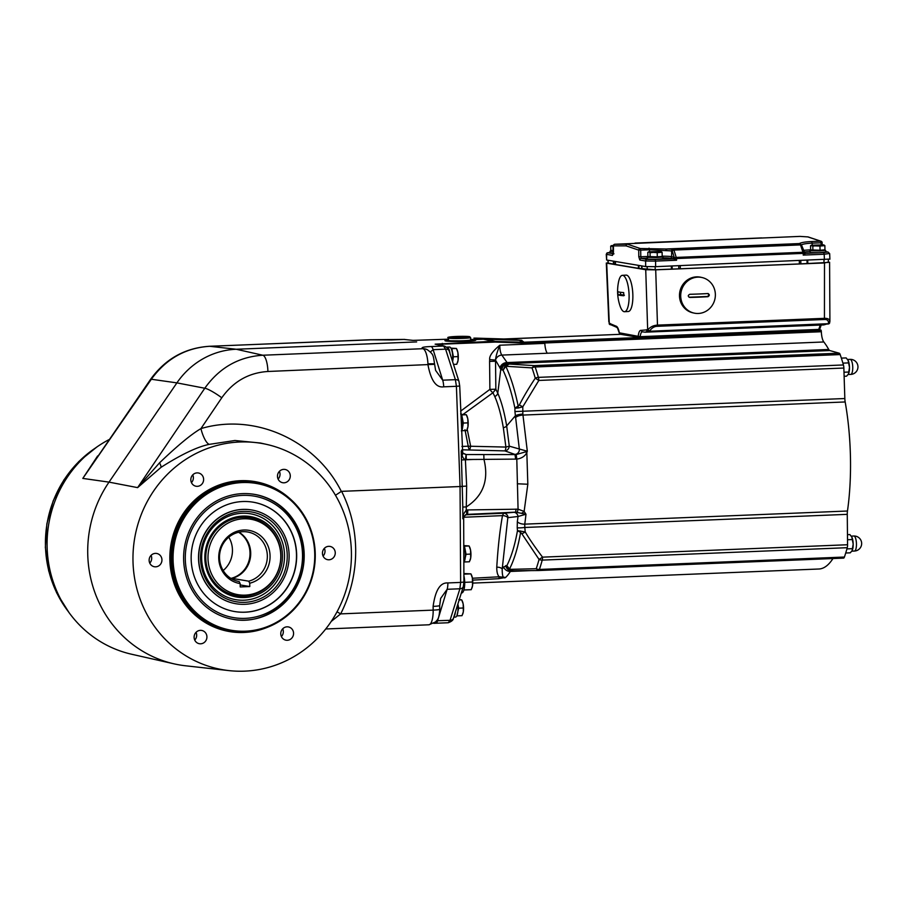 <?xml version="1.0" encoding="UTF-8"?>
<svg xmlns="http://www.w3.org/2000/svg" width="907" height="907" viewBox="0 0 907 907"><rect width="100%" height="100%" fill="white"/><g stroke="black" fill="none" stroke-linecap="round" stroke-linejoin="round"><path stroke-width="1.36" d="M649.559 251.647L649.503 249.776L666.43 250.661A17.55 1.077 178.8 0 1 671.634 251.035L672.325 251.148L674.105 257.044A1.587 1.508 -80.5 0 1 672.631 258.654L670.182 258.246A15.873 0.975 -1.2 0 0 662.994 257.849M647.156 258.155L641.249 258.404L640.784 256.76L638.789 256.738L638.721 250.117L640.716 250.139L640.251 248.518A1.587 1.485 116.9 0 0 638.721 250.117L626.068 245.854A1.587 1.508 -80.5 0 1 627.542 244.232L640.251 248.518L667.439 249.017A19.138 1.168 178.8 0 1 673.107 249.425L673.799 249.538A1.587 1.508 99.5 0 0 672.325 251.148A1.587 1.009 163.2 0 1 674.15 250.049L800.507 244.901L802.967 252.271L676.384 257.418A1.587 1.009 163.2 0 0 674.967 257.951L676.565 260.241L675.012 259.515L675.738 258.71M801.697 245.888A1.587 0.998 161.5 0 0 801.686 245.468A1.587 0.998 161.5 0 0 800.507 244.901L673.799 249.538L676.554 258.54L675.012 259.515M666.43 250.661A1.587 1.032 91.8 0 1 667.439 249.017L799.044 243.654A19.138 1.168 178.8 0 0 799.464 244.278A1.587 1.508 -80.5 0 1 799.759 244.3L800.155 244.391A1.587 1.508 -80.5 0 1 801.516 245.196M799.759 244.3L800.45 244.414A1.587 1.587 0 0 1 801.686 245.468L804.906 253.246A1.587 1.508 99.5 0 0 805.201 253.257L803.205 255.094L803.659 251.772M805.484 253.348L803.931 252.191L805.484 253.348L823.669 252.6L824.191 254.243L829.281 253.518M800.836 245.094C802.672 244.04 806.482 243.393 812.264 243.155L821.05 242.804L821.141 244.72M807.808 236.897A1.587 1.508 99.5 0 1 808.103 236.92L799.997 236.398L807.808 236.897L820.586 241.183L821.05 242.804L822.15 242.679A1.587 1.587 0 0 0 821.277 241.33A1.587 1.485 -63.4 0 1 822.071 242.657L822.241 244.754M800.371 244.402A1.587 1.542 74.3 0 0 799.044 243.654L799.339 243.575C801.346 242.475 805.495 241.806 811.799 241.534L820.586 241.183A1.587 1.485 -63.4 0 1 821.277 241.33L808.103 236.92M627.542 244.232L614.855 244.244A1.587 1.508 80.3 0 0 613.438 245.865L613.438 245.797M812.264 250.423L809.894 250.82L810.314 252.543L819.089 252.69L825.767 252.067L825.733 250.491L823.352 250.196M638.789 256.738L639.775 260.014A1.587 1.508 -80.5 0 1 641.249 258.404L647.088 259.379A1.587 1.508 99.5 0 0 645.614 261.001L655.591 261.103L655.636 266.669L829.52 259.085M829.905 259.221L829.667 253.654L828.046 252.044L825.755 251.658M606.25 254.289L607.066 252.883L610.071 252.361L608.109 252.826A1.587 1.508 99.5 0 0 606.636 254.436L606.624 260.003L606.25 254.289L612.463 255.423L613.427 252.407M606.624 260.003L645.671 266.567L655.636 266.669M800.654 244.459A1.587 1.497 58.1 0 0 799.339 243.575L666.77 248.96A1.587 0.964 99.1 0 0 665.761 250.593M662.189 256.182A17.46 1.066 -1.2 0 1 671.656 256.624L674.536 257.463L672.631 258.654M649.503 257.044L647.133 257.441L647.553 259.164L656.328 259.311L663.006 258.688L662.983 257.112L660.591 256.817M674.536 257.463L674.967 257.951A1.587 1.213 127.4 0 1 673.72 258.846L674.842 259.436M647.088 259.379L655.069 259.459L655.591 261.103L676.565 260.241L676.554 258.54L803.137 253.393L802.967 252.271A1.587 0.998 161.5 0 1 804.078 252.69L805.371 253.495M655.069 259.459L673.72 258.846M612.418 250.808L610.048 251.205L610.082 252.781L613.325 253.11M634.968 243.11A1.587 1.587 0 0 1 635.297 243.065L761.653 237.917L635.263 243.065M610.048 251.205L613.347 251.534M612.406 250.57L613.347 251.318M613.347 250.683L610.796 250.298L610.706 246.126L613.359 245.876L613.087 254.243L613.971 253.813M610.706 246.126L613.359 246.387M612.962 246.5L613.053 250.683M613.438 245.321L611.828 245.752M804.724 254.153A1.587 0.896 33.7 0 1 803.885 253.336L803.205 255.094L824.191 254.243L824.429 259.799M647.133 257.441L662.983 257.112M649.503 256.817L649.514 257.395L656.77 257.565L660.602 257.157L660.591 256.568M657.292 256.862L647.881 256.545L647.802 252.361L648.913 251.987L657.212 252.69L657.292 256.862L662.201 256.432L662.11 252.248L660.965 251.5L648.641 251.829L650.047 252.747L660.965 251.5L662.11 252.248L657.212 252.69M650.047 252.747L650.138 256.919M647.802 252.361L648.913 251.987M800.802 260.762L800.858 263.869A15.85 0.975 178.8 0 1 799.384 263.937L680.329 268.778A15.85 0.975 -1.2 0 1 678.799 268.835L655.217 269.753L638.993 268.427A15.85 0.975 178.8 0 1 638.437 268.347L615.502 264.481L615.434 261.477M800.858 263.869L828.386 262.418L828.329 259.549M608.144 260.252L608.2 263.098L607.826 260.207M608.2 263.098L615.082 264.402A15.85 0.975 -1.2 0 0 615.502 264.481M607.883 262.701L606.692 263.166L645.727 269.73L655.704 269.832L824.497 262.962L828.386 262.044M824.497 262.962L824.44 318.334C828.363 318.21 830.12 319.559 829.69 322.382L828.216 323.98L829.916 321.305L829.588 262.248M610.411 324.74L610.513 324.763A1.587 1.508 -80.5 0 1 609.277 323.289L609.277 323.901M610.683 324.751L609.13 323.64A1.587 1.587 0 0 0 610.286 324.717M655.704 269.832L657.484 325.125C653.539 325.33 650.33 326.871 647.881 329.774L641.226 330.363C639.752 330.08 638.755 331.962 638.211 335.998A1.587 1.508 99.5 0 0 639.741 337.495L640.161 336.678L639.741 337.495M620.411 333.357L619.334 332.824C618.472 328.549 617.316 326.305 615.853 326.089L609.277 323.289L606.692 263.166M626.544 275.138A18.219 5.555 86.6 0 1 632.803 293.619A18.219 5.555 86.6 0 1 628.29 311.498L624.526 311.713A18.219 5.555 86.6 0 1 624.141 311.691A18.219 5.555 -93.4 0 1 620.105 306.113A45.554 45.554 0 0 1 618.653 281.419A18.219 5.555 -93.4 0 1 622.383 275.343L626.147 275.116A18.219 5.555 86.6 0 1 626.544 275.138M617.35 327.586L619.277 333.028L620.864 334.32M819.327 329.842L821.05 330.137L821.345 331.735A11.088 3.401 -92.3 0 0 823.828 341.973A118.035 36.155 -92.3 0 1 828.737 349.478A7.925 2.426 -92.3 0 0 829.803 350.555L839.213 353.197A4.75 1.451 87.7 0 1 840.177 354.569L535.141 366.984A4.75 3.152 161.1 0 0 532.024 367.891A135.54 41.518 87.7 0 1 535.255 378.185C528.736 388.049 523.43 397.005 519.326 405.066L514.927 408.207L514.927 411.551L519.394 449.589A4.75 4.331 -70.9 0 1 514.983 454.418L504.87 450.892A4.75 1.054 92.2 0 0 505.902 447.072L503.328 427.73C501.129 414.907 498.283 404.511 494.791 396.54L492.943 392.754A4.75 1.292 54.3 0 1 489.893 389.375L460.62 411.143M829.803 350.555L507.841 363.65L501.843 355.091A6.338 5.555 142.1 0 0 495.494 360.068L500.777 369.217L503.068 370.249L505.222 365.646L509.462 364.07L534.189 365.612A4.75 1.451 87.7 0 1 535.141 366.984A136.651 41.858 87.7 0 1 538.395 377.369A4.75 1.451 87.7 0 1 538.837 380.441L522.783 406.812L522.851 414.102L527.318 451.255L509.281 446.165L506.673 425.961C504.405 412.47 501.446 401.563 497.784 393.207L495.846 389.216L495.539 361.235L489.587 361.405L489.678 359.58C489.19 356.043 492.569 351.258 499.814 345.216C499.825 349.864 500.505 353.152 501.843 355.091L547.295 353.242A11.088 3.401 -92.3 0 1 547.284 353.231A11.088 3.401 87.7 0 1 544.835 343.379L544.517 341.383L524.065 342.222L521.457 340.295A31.688 26.893 -85.6 0 1 519.496 340.329L502.739 339.025L620.626 334.309L504.995 339.014L521.457 340.295M639.809 337.495L818.329 330.227A1.587 1.587 0 0 0 819.86 328.878L818.363 330.227L639.775 337.495A1.587 1.587 0 0 1 639.446 337.472L620.569 334.298A1.587 1.587 0 0 1 619.277 333.028M521.842 340.363A31.688 31.552 -50 0 1 519.541 340.329L485.483 339.184L476.028 338.13L504.995 339.014M821.311 330.919L524.314 342.982L524.065 342.222L521.797 342.234L519.541 340.329L485.483 339.184A31.688 30.124 -83.6 0 0 483.352 339.195L473.896 338.141L502.739 339.025M524.314 342.982L522.001 342.993L521.797 342.234L492.841 341.327L435.133 344.161A4.75 4.512 102.6 0 1 436.244 344.263L444.623 346.145A4.75 4.512 102.6 0 0 443.512 346.043L445.598 349.161L433.138 349.671L430.394 351.939M544.778 342.392L544.517 341.383L821.05 330.137M843.861 368.038L538.837 380.441L535.255 378.185A4.75 2.812 164 0 1 538.395 377.369L843.431 364.954A4.75 1.451 87.7 0 1 843.861 368.038L844.836 398.536A7.925 2.426 -92.3 0 0 845.177 401.96A118.035 36.155 87.7 0 1 847.467 511.015A7.925 2.426 -92.3 0 0 847.263 514.348L847.569 544.744A4.75 1.451 87.7 0 1 847.251 547.692L542.227 560.107A4.75 3.243 -164.9 0 1 539.053 559.438A135.54 41.518 87.7 0 1 536.23 568.712L511.038 569.324L509.519 568.961L506.854 565.628L503.612 566.932A112.797 34.545 87.7 0 1 502.206 568.995A4.75 2.721 3.4 0 0 496.764 567.249C497.943 547.59 499.848 530.38 502.489 515.63L503.612 513.226L515.63 512.149L525.981 514.246A118.035 36.155 87.7 0 1 524.745 524.144L524.802 527.466A6.338 0.76 174.8 0 1 517.217 527.772L517.478 530.629L525.221 531.933A4.75 1.134 149.1 0 1 521.831 533.735L539.053 559.438L542.533 557.147L847.569 544.744M843.431 364.954A136.651 41.858 -92.3 0 0 840.177 354.569M472.762 583.099L818.896 569.006A118.035 36.155 -92.3 0 0 832.966 558.542M847.263 514.348L524.802 527.466L525.221 531.933C529.246 538.815 535.017 547.227 542.533 557.147A4.75 1.451 87.7 0 1 542.227 560.107A136.651 41.858 87.7 0 1 539.382 569.46L844.417 557.045A4.75 1.451 87.7 0 1 843.555 558.111A4.75 1.451 87.7 0 1 843.51 558.111L538.565 570.526M844.417 557.045A136.651 41.858 -92.3 0 0 847.251 547.692M462.785 453.035L466.153 454.543L465.382 459.475L466.311 459.509L466.153 454.543L516.208 454.577L516.797 459.101C521.627 458.409 524.972 456.232 526.831 452.57L527.318 451.255L525.414 451.913A4.75 1.043 24 0 1 526.831 452.57L527.829 484.236L524.133 511.423L525.981 514.246L518.022 516.491A4.75 4.252 84.8 0 0 513.577 512.308M511.673 570.718L510.392 571.444A118.035 36.155 87.7 0 1 505.687 577.419C503.294 579.074 502.127 576.262 502.206 568.995L507.829 517.67L518.022 516.491A112.797 34.545 87.7 0 1 517.33 521.729L517.217 527.772M472.672 580.129L498.646 578.689L505.687 577.419L499.235 576.784C497.558 575.208 496.73 572.034 496.764 567.249M413.127 340.386L403.876 339.433M391.427 339.944A9.512 2.914 87.7 0 1 391.563 339.921L404.148 339.422L412.81 340.386L448.466 339.173L413.036 340.386M445.949 340.046L445.416 340.749C444.543 340.499 443.693 341.576 459.407 341.531L469.996 341.1C479.746 340.397 474.338 339.388 473.783 339.592L470.654 339.309A14.625 0.896 178.8 0 1 473.488 339.592L470.654 339.32M416.653 341.916L236.217 349.252L209.687 346.293L369.761 339.774L404.148 339.422A4.75 4.524 -83.6 0 1 404.805 339.445M426.301 349.263A9.512 9.059 103.3 0 0 425.213 348.934L427.231 349.637C433.648 354.422 433.093 354.875 434.544 363.764L435.598 370.373L442.695 380.18L433.138 349.671A9.512 2.914 -92.3 0 0 431.052 346.553C423.32 346.791 420.587 347.517 422.877 348.707L423.252 348.844A15.85 4.852 87.7 0 1 427.945 363.832L427.991 364.965C431.006 380.702 436.244 387.981 443.693 386.824L456.414 386.303L460.053 486.526L341.622 491.345C350.624 509.405 355.317 528.724 355.68 549.302C355.918 572.045 350.918 593.563 340.669 613.88L337.019 611.828M436.652 620.762L450.042 620.309L448.205 622.746L435.745 623.256A9.512 2.914 87.7 0 1 435.609 623.245M433.727 623.347L435.745 623.256A9.512 2.914 87.7 0 0 437.571 620.807L447.14 589.301A9.512 2.914 -92.3 0 0 447.865 582.94L460.631 582.419L459.883 588.779L447.14 589.301L440.643 598.427M447.865 582.94C440.258 582.396 435.337 590.208 433.115 606.375L433.172 610.116A15.85 4.852 87.7 0 1 428.932 624.787L325.726 628.982M434.566 364.308L267.916 371.485C248.711 372.732 233.326 381.496 221.773 397.776L200.923 428.614C191.343 434.192 177.557 445.598 159.564 462.808A15.85 2.812 -125.8 0 1 161.129 467.264C181.468 454.35 197.545 446.72 209.347 444.351A15.85 4.592 74.4 0 1 200.923 428.614C254.493 412.64 315.568 439.952 341.327 491.424L341.622 491.345M443.693 386.824A9.512 2.914 87.7 0 0 442.695 380.18L455.393 379.67L456.414 386.303L459.713 385.997L462.706 452.922A4.75 2.199 149.6 0 1 461.992 455.359C463.182 458.25 464.316 459.622 465.382 459.475L466.663 486.073L466.232 510.085L463.375 514.371L462.831 518.725L462.797 507.081L466.311 506.911C483.148 496.016 489.02 480.166 483.964 459.384L516.797 459.101L518.067 509.178L524.133 511.423A4.75 2.324 131.5 0 1 521.922 513.045M440.326 345.182L442.548 344.138L442.627 345.692M461.697 414.329L460.699 413.286M489.587 361.405L489.893 389.375L495.846 389.216L492.943 392.754L462.389 414.918M544.835 343.379L499.814 345.216C497.274 351.519 495.834 356.474 495.494 360.068L489.678 359.58M516.208 454.577L525.414 451.913M515.652 459.169L514.983 454.418M527.829 484.236L517.296 483.782M463.67 517.704L464.135 516.23L466.538 514.405A4.75 0.578 -101.6 0 0 466.538 514.405L467.32 514.314A4.75 0.635 -92.6 0 0 467.74 509.938L518.067 509.178A4.75 0.873 95.8 0 1 517.081 512.138M520.641 530.969A4.75 1.757 100.1 0 0 520.595 532.466L521.831 533.735M843.555 558.111L538.52 570.526A4.75 1.451 87.7 0 0 539.382 569.46A4.75 3.549 -161.2 0 1 536.23 568.712L538.384 570.526A4.75 4.75 0 0 0 538.52 570.526A4.75 1.451 87.7 0 1 538.475 570.526L513.43 570.775A4.75 3.129 -90.4 0 1 513.317 570.786A4.75 3.129 -90.4 0 1 511.038 569.324M508.997 569.347L509.519 568.961A119.52 36.609 87.7 0 0 520.595 532.466L517.478 530.629A115.767 35.452 87.7 0 1 506.854 565.628L508.997 569.347L513.43 570.775M513.237 570.775L538.384 570.526M512.92 570.775L511.253 570.718A6.338 5.85 -88 0 1 511.253 570.718L511.253 570.718A6.338 5.85 -88 0 1 505.732 565.594M467.74 509.938L466.232 510.085A4.75 0.578 -101.6 0 1 466.538 514.405L515.63 512.149L516.049 509.065M455.405 611.976A9.353 2.868 87.7 0 1 453.942 616.681M457.695 604.674A9.353 2.868 87.7 0 1 455.473 617.089L453.795 617.157M457.888 611.171A7.131 2.188 -92.3 0 0 458.046 608.087A7.131 2.188 -92.3 0 0 457.706 604.618M457.876 604.085L458.67 608.189L456.867 615.762M458.67 608.189L463.273 608.007L463.16 603.903L461.697 599.867L458.874 599.391M459.157 599.969L461.697 599.867L462.207 600.876A7.925 2.426 -92.3 0 0 462.037 600.559M457.423 615.864L462.026 615.672L463.318 611.817A7.925 2.426 87.7 0 0 463.16 603.903A7.925 2.426 -92.3 0 0 462.207 600.876M462.661 614.22A7.925 2.426 -92.3 0 0 462.74 614.016A7.925 2.426 -92.3 0 0 463.318 611.817L463.273 608.007M461.799 450.133L461.244 451.119L461.47 453.047L462.003 451.482L461.244 451.119L462.797 507.081M466.663 486.073L460.053 486.526L460.631 582.419L463.919 582.033L463.307 586.659A4.75 3.39 -162.7 0 1 459.883 588.779L450.042 620.309A4.75 3.39 -162.7 0 0 453.466 618.189C453.364 620.025 451.607 621.544 448.205 622.746M463.307 519.167L462.944 517.024M463.76 516.593L463.375 514.371M462.014 449.793L504.87 450.892C507.444 450.496 508.906 448.92 509.281 446.165L505.902 447.072L468.227 446.199A4.75 1.451 -92.3 0 0 469.531 449.487A4.75 1.088 92.3 0 0 470.586 445.915L467.218 429.272M465.654 454.509L462.706 452.922M464.985 429.691L468.227 446.199L461.901 446.459M505.222 365.646L505.789 366.269L503.068 370.249C507.807 380.35 511.752 392.992 514.927 408.207L518.385 407.969A4.75 1.814 -100.8 0 1 518.226 406.257C514.915 390.191 510.766 376.858 505.789 366.269L532.024 367.891L534.189 365.612L839.213 353.197M507.138 365.963A4.75 3.106 94.1 0 1 509.462 364.07L507.841 363.65A6.338 5.964 104.6 0 0 501.922 369.954M518.385 407.969L522.783 406.812A4.75 0.635 -152.1 0 0 519.326 405.066M844.836 398.536L514.927 411.551M466.311 459.509L483.964 459.384L483.805 454.554M461.47 453.047L461.992 455.359M463.692 545.912A9.353 2.868 87.7 0 1 465.359 554.778A9.353 2.868 87.7 0 1 463.794 562.612M465.268 557.272A7.131 2.188 -92.3 0 0 465.427 554.188A7.131 2.188 -92.3 0 0 464.985 550.209M463.76 546.025L464.475 546.15L466.051 554.29L464.248 561.864M466.051 554.29L470.654 554.098L470.54 550.005L469.078 545.957L463.692 545.595M464.803 561.955L469.407 561.773L470.699 557.907A7.925 2.426 87.7 0 0 470.54 550.005A7.925 2.426 -92.3 0 0 469.588 546.978L469.078 545.957L464.475 546.15M470.041 560.322A7.925 2.426 -92.3 0 0 470.121 560.118A7.925 2.426 -92.3 0 0 470.699 557.907L470.654 554.098M463.874 575.673A11.088 3.401 87.7 0 1 464.701 582.453A11.088 3.401 87.7 0 1 461.742 592.963L461.334 592.974M463.908 589.981L471.232 589.686L472.524 585.82A7.925 2.426 87.7 0 1 471.946 588.031A7.925 2.426 87.7 0 1 471.867 588.235M464.701 582.328L472.479 582.011L472.524 585.82A7.925 2.426 87.7 0 0 472.366 577.918L472.479 582.011M463.862 574.154L470.903 573.87L471.413 574.879A7.925 2.426 87.7 0 1 472.366 577.918L470.903 573.87L463.862 573.564M460.733 414.306A9.353 2.868 87.7 0 1 462.593 422.639A9.353 2.868 87.7 0 1 461.334 430.938M462.525 426.041A7.131 2.188 -92.3 0 0 462.683 422.957A7.131 2.188 -92.3 0 0 462.23 418.977M461.005 414.794L461.731 414.918L463.296 423.059L462.06 430.723L461.493 430.632M463.296 423.059L467.899 422.866L467.785 418.773L466.323 414.726L460.767 414.363M462.06 430.723L466.663 430.542L467.955 426.675A7.925 2.426 87.7 0 0 467.785 418.773A7.925 2.426 -92.3 0 0 466.844 415.746L466.323 414.726L461.731 414.918M467.286 429.09A7.925 2.426 -92.3 0 0 467.377 428.886A7.925 2.426 -92.3 0 0 467.955 426.675L467.899 422.866M450.053 353.685A9.353 2.868 -92.3 0 0 447.038 347.109L449.453 347.018A9.353 2.868 87.7 0 1 452.151 351.712A9.353 2.868 87.7 0 1 452.468 361.179M452.627 359.784A7.131 2.188 -92.3 0 0 452.786 356.689A7.131 2.188 -92.3 0 0 452.332 352.71M451.108 348.537L451.833 348.651L453.398 356.791L452.616 361.655M453.398 356.791L458.001 356.61L457.888 352.506L456.425 348.469L450.87 348.107M453.5 364.41L456.765 364.274L458.058 360.419A7.925 2.426 87.7 0 0 457.888 352.506A7.925 2.426 -92.3 0 0 456.947 349.478L456.425 348.469L451.833 348.651M457.389 362.823A7.925 2.426 -92.3 0 0 457.479 362.63A7.925 2.426 -92.3 0 0 458.058 360.419L458.001 356.61M425.19 348.934L425.213 348.934A9.512 9.059 103.3 0 0 422.877 348.707L262.803 355.227C238.666 356.791 219.335 367.8 204.789 388.241L137.615 487.626L109.01 482.127A117.252 111.38 99.5 0 0 87.73 553.894A117.252 111.38 99.5 0 0 173.997 663.833A117.252 111.38 99.5 0 0 185.663 665.795L228.893 670.602A114.815 109.067 99.5 0 0 351.406 552.136A114.815 109.067 99.5 0 0 266.93 444.475A114.815 109.067 99.5 0 0 132.989 561.025A114.815 109.067 99.5 0 0 228.893 670.602M434.544 363.764L427.945 363.832M159.564 462.808L137.615 487.626L161.129 467.264M341.327 491.424L335.477 495.279M209.347 444.351L234.913 440.507L260.581 443.035M149.133 560.367A6.734 6.394 99.5 0 0 154.428 566.75A6.734 6.394 99.5 0 0 161.945 559.846A6.734 6.394 99.5 0 0 156.662 553.463A6.734 6.394 99.5 0 0 149.133 560.367M190.821 479.871A6.734 6.394 99.5 0 0 196.105 486.254A6.734 6.394 99.5 0 0 203.621 479.35A6.734 6.394 99.5 0 0 198.338 472.966A6.734 6.394 99.5 0 0 190.821 479.871M277.474 476.345A6.734 6.394 99.5 0 0 282.757 482.728A6.734 6.394 99.5 0 0 290.285 475.824A6.734 6.394 99.5 0 0 284.991 469.441A6.734 6.394 99.5 0 0 277.474 476.345M322.45 553.315A6.734 6.394 99.5 0 0 327.733 559.698A6.734 6.394 99.5 0 0 335.261 552.794A6.734 6.394 99.5 0 0 329.967 546.411A6.734 6.394 99.5 0 0 322.45 553.315M280.773 633.812A6.734 6.394 99.5 0 0 286.056 640.195A6.734 6.394 99.5 0 0 293.573 633.29A6.734 6.394 99.5 0 0 288.29 626.907A6.734 6.394 99.5 0 0 280.773 633.812M194.109 637.338A6.734 6.394 99.5 0 0 199.404 643.721A6.734 6.394 99.5 0 0 206.921 636.816A6.734 6.394 99.5 0 0 201.637 630.433A6.734 6.394 99.5 0 0 194.109 637.338M221.773 397.776A15.85 2.438 -145.9 0 0 204.789 388.241L176.899 382.879L109.01 482.127L82.809 478.408L97.627 455.96M108.863 439.702A114.815 109.067 99.5 0 0 47.107 546.581A114.815 109.067 99.5 0 0 131.583 654.23L173.997 663.833M267.916 371.485A15.85 4.852 -92.3 0 0 262.803 355.227L236.217 349.252A79.226 75.258 -80.5 0 0 176.899 382.879L151.333 379.251L82.809 478.408L150.585 379.341A15.85 1.893 34.7 0 1 151.333 379.251C166.094 358.843 185.55 347.857 209.687 346.293A15.85 4.852 87.7 0 0 209.46 346.281L371.008 339.808A9.512 9.002 96 0 0 369.761 339.774L369.761 339.774M331.225 621.431L340.669 613.88L433.172 610.116A9.512 0.771 179.2 0 0 439.748 609.277C439.09 620.263 436.993 619.753 435.632 621.896L428.932 624.787M440.655 598.416L439.691 605.536A9.512 0.771 179.2 0 1 433.115 606.375M242.09 481.719A75.258 71.494 -80.5 0 1 256.148 482.603A75.258 71.494 -80.5 0 1 315.058 561.32A75.258 71.494 -80.5 0 1 245.23 631.93A75.258 71.494 -80.5 0 1 231.183 631.045A75.258 71.494 -80.5 0 1 172.273 552.329A75.258 71.494 -80.5 0 1 242.09 481.719M242.35 482.558A74.465 70.746 -80.5 0 1 314.74 553.984A74.465 70.746 -80.5 0 1 245.457 631.181A74.465 70.746 -80.5 0 1 173.078 559.744A74.465 70.746 -80.5 0 1 242.35 482.558M304.185 554.415A63.377 60.202 99.5 0 0 254.414 494.372A63.377 60.202 99.5 0 0 183.622 559.324A63.377 60.202 99.5 0 0 233.394 619.368A63.377 60.202 99.5 0 0 304.185 554.415M303.641 554.324A63.377 60.202 99.5 0 0 254.153 494.326M191.162 559.018A55.452 52.685 -80.5 0 1 253.11 502.183A55.452 52.685 -80.5 0 1 296.657 554.721A55.452 52.685 99.5 0 1 234.709 611.556A55.452 52.685 99.5 0 1 191.162 559.018M253.019 502.172A55.452 52.685 -80.5 0 1 296.487 554.687A55.452 52.685 99.5 0 1 234.63 611.533M235.945 603.722A47.538 45.157 99.5 0 1 235.865 603.711A47.538 45.157 99.5 0 1 198.531 558.678A47.538 45.157 -80.5 0 1 251.624 509.961A47.538 45.157 -80.5 0 1 251.715 509.983M198.69 558.701A47.538 45.157 -80.5 0 1 251.795 509.995A47.538 45.157 -80.5 0 1 289.118 555.027A47.538 45.157 99.5 0 1 236.024 603.745A47.538 45.157 99.5 0 1 198.69 558.701M200.583 558.633A45.554 43.275 -80.5 0 1 242.951 511.412A45.554 43.275 -80.5 0 1 287.236 555.107A45.554 43.275 99.5 0 1 244.856 602.327A45.554 43.275 99.5 0 1 200.583 558.633M201.649 558.417A43.57 41.393 -80.5 0 1 242.18 513.249A43.57 41.393 -80.5 0 1 284.526 555.039A43.57 41.393 99.5 0 1 244.006 600.207A43.57 41.393 99.5 0 1 201.649 558.417M204.835 558.406A40.815 38.774 99.5 0 0 244.505 597.554A40.815 38.774 99.5 0 0 282.474 555.243A40.815 38.774 -80.5 0 0 242.804 516.094A40.815 38.774 -80.5 0 0 204.835 558.406M250.717 595.309A39.591 37.606 99.5 0 1 205.435 558.259A39.591 37.606 -80.5 0 1 224.403 522.738A39.591 37.606 -80.5 0 1 262.917 522.772M280.921 555.243A39.489 37.504 99.5 0 0 249.913 517.84A39.489 37.504 99.5 0 0 242.532 517.375A39.489 37.504 99.5 0 0 205.81 558.304A39.489 37.504 99.5 0 0 236.806 595.706A39.489 37.504 99.5 0 0 244.187 596.171A39.489 37.504 99.5 0 0 280.921 555.243M280.785 555.469A38.264 36.348 99.5 0 0 243.598 518.77A38.264 36.348 99.5 0 0 207.998 558.429A38.264 36.348 99.5 0 0 245.196 595.128A38.264 36.348 99.5 0 0 280.785 555.469M240.162 583.598L240.23 586.942L249.799 586.546L249.731 583.212L248.722 581.183A25.158 23.899 99.5 0 0 267.338 555.753A25.158 23.899 99.5 0 0 247.588 531.978A25.158 23.899 99.5 0 0 219.868 552.771A25.158 23.899 99.5 0 0 239.153 581.568L240.162 583.598A26.983 25.634 -80.5 0 1 222.703 542.93A26.983 25.634 -80.5 0 1 265.468 541.184A26.983 25.634 -80.5 0 1 249.731 583.212M249.799 586.546L240.196 584.936M230.423 578.11L231.398 578.711M248.722 581.183L232.09 578.383L232.101 579.108M232.09 578.383A25.158 23.899 99.5 0 0 250.423 557.476A25.158 23.899 99.5 0 0 239.006 532.182M238.632 532.262A25.158 23.899 -80.5 0 1 249.697 557.556A25.158 23.899 -80.5 0 1 231.398 578.269M223.167 570.526A25.158 23.899 99.5 0 0 228.779 537.182M149.768 563.111A6.734 6.394 99.5 0 0 151.696 558.122A6.734 6.394 -80.5 0 0 151.072 555.367M191.445 482.615A6.734 6.394 99.5 0 0 193.372 477.626A6.734 6.394 -80.5 0 0 192.749 474.871M278.098 479.089A6.734 6.394 99.5 0 0 280.036 474.1A6.734 6.394 -80.5 0 0 279.401 471.345M323.073 556.059A6.734 6.394 99.5 0 0 325.012 551.071A6.734 6.394 -80.5 0 0 324.377 548.316M281.397 636.555A6.734 6.394 99.5 0 0 283.335 631.567A6.734 6.394 -80.5 0 0 282.701 628.812M194.744 640.081A6.734 6.394 99.5 0 0 196.672 635.093A6.734 6.394 -80.5 0 0 196.048 632.338M427.231 349.637A9.512 8.934 115.3 0 0 423.252 348.844M469.996 341.1A7.925 4.864 85.6 0 1 469.134 340.907C475.325 340.102 476.844 339.66 473.692 339.603L483.408 339.195L473.737 339.581A7.925 7.154 83.1 0 1 473.556 339.581M473.692 339.603L473.488 339.592A14.625 0.896 -1.2 0 1 464.078 340.919A14.625 0.896 -1.2 0 1 445.666 340.726A14.625 0.896 178.8 0 1 448.477 339.808L444.963 340.193L445.598 340.749L469.134 340.907A16.133 0.986 -1.2 0 1 459.464 341.304L459.407 341.531M470.665 339.932A11.088 0.68 178.8 0 1 461.312 340.794A11.088 0.68 178.8 0 1 449.033 340.59A11.088 0.68 178.8 0 1 448.489 340.397L448.443 338.028A11.088 0.68 -1.2 0 0 448.976 338.22A11.088 0.68 -1.2 0 0 461.266 338.424A11.088 0.68 -1.2 0 0 470.62 337.563L470.665 339.932M841.356 358.118L846.174 357.925L848.124 360.396A7.925 2.426 87.7 0 1 849.485 367.437L848.408 374.069L846.56 376.178L844.122 376.28M843.998 372.221L848.907 372.029M848.124 360.396L848.124 360.396A7.925 2.426 87.7 0 0 848.113 360.385L849.485 367.437A7.925 2.426 87.7 0 1 848.657 373.537L848.408 374.069M848.714 362.891L842.898 363.129M847.467 534.665L849.87 534.563L851.82 537.046A7.925 2.426 87.7 0 1 853.181 544.075L852.104 550.719L850.256 552.828L845.721 553.009M846.923 548.905L852.603 548.667M851.82 537.046L851.82 537.046A7.925 2.426 87.7 0 0 851.82 537.023L853.181 544.075A7.925 2.426 87.7 0 1 852.353 550.186L852.104 550.719M852.41 539.54L847.512 539.744M819.724 329.116A1.587 1.508 -80.5 0 1 818.397 330.216M642.734 331.849C641.476 331.599 640.625 333.22 640.161 336.678L818.749 329.411L820.257 325.046M649.038 331.236A1.587 1.508 -80.5 0 1 648.913 331.214L648.301 331.112A1.587 1.508 -80.5 0 0 648.596 331.134L645.013 332.189L823.794 324.91L826.742 324.048M696.531 276.862A18.219 17.29 -77.3 0 1 700.805 277.247L702.029 277.531A18.219 17.29 -77.3 0 1 715.272 296.861A18.219 17.29 -77.3 0 1 698.322 313.471A18.219 17.29 102.7 0 1 694.048 313.085L692.823 312.813A18.219 17.29 -77.3 0 1 679.581 293.483A18.219 17.29 -77.3 0 1 696.531 276.862M657.337 326.305C654.321 326.361 651.77 327.915 649.673 330.964L647.881 329.774A1.587 1.463 97.3 0 0 649.378 331.259L828.488 323.686C828.726 320.715 827.331 319.321 824.282 319.502L824.44 318.334L657.484 325.125L657.337 326.305L824.282 319.502M649.412 331.259L828.216 323.98L649.435 331.259A1.587 1.587 0 0 1 649.14 331.248L648.913 331.214A1.587 1.508 -80.5 0 1 647.666 329.74L645.727 269.73M829.916 321.305L829.69 322.382M694.048 313.085A18.219 17.29 102.7 0 1 680.806 293.755A18.219 17.29 102.7 0 1 697.755 277.145A18.219 17.29 -77.3 0 1 702.029 277.531M707.913 293.551C709.739 294.492 709.75 295.546 707.959 296.702A45.531 3.537 179.1 0 1 699.229 297.145A45.531 3.537 179.1 0 1 689.876 297.439C687.778 296.442 687.755 295.387 689.819 294.287A45.531 3.537 -0.9 0 0 699.172 293.981A45.531 3.537 -0.9 0 0 707.913 293.551L708.254 293.573M689.037 297.235L707.052 296.51A1.587 1.508 102.7 0 0 707.811 293.551M622.383 275.343A18.219 5.555 -93.4 0 1 622.769 275.365A18.219 5.555 86.6 0 1 629.039 293.834A18.219 5.555 86.6 0 1 624.526 311.713M617.837 291.612A45.531 3.027 -2.2 0 0 619.81 292.156A45.531 3.027 -2.2 0 0 623.687 292.598L623.812 295.75A45.531 3.027 177.8 0 1 619.923 295.319A45.531 3.027 177.8 0 1 617.95 294.775L617.837 291.612M620.218 292.224L620.739 294.605L624.413 295.228M809.894 250.82L825.733 250.491M812.264 250.185L812.275 250.774L819.52 250.944L823.363 250.536L823.352 249.947M820.053 250.241L810.643 249.913L810.552 245.74L819.962 246.058L820.053 250.241L824.951 249.81L824.871 245.627L823.726 244.879L811.402 245.207L812.808 246.114L823.726 244.879L824.871 245.627L819.962 246.058M812.808 246.114L812.899 250.298M810.552 245.74L811.674 245.366M670.182 258.246A1.587 1.508 -80.5 0 0 671.656 256.624L671.634 251.035A1.587 1.508 99.5 0 1 673.107 249.425M810.643 249.856A17.46 1.066 -1.2 0 0 803.33 250.389M812.321 245.026L811.799 241.534M809.906 251.556A15.873 0.975 -1.2 0 0 803.897 252.067M823.669 252.6L827.751 252.033L825.767 251.692M626.068 245.854L613.438 245.865L613.427 252.475M647.881 256.477L640.784 256.76L640.716 250.139L649.503 249.776L649.038 248.167M639.775 260.014L645.614 261.001L645.671 266.567M608.109 252.826L613.245 253.688M613.302 253.983A1.587 1.508 99.5 0 0 612.463 255.423M804.6 254.243A1.587 0.839 34.7 0 1 803.829 253.495M671.361 266.034L671.418 269.096M655.149 266.692L655.217 269.753M672.121 266L672.178 269.062M678.799 268.835L678.742 265.728M680.329 268.778L680.261 265.672M799.316 260.819L799.384 263.937M807.003 260.513L807.071 263.574M807.74 260.479L807.808 263.54M823.941 259.821L824.01 262.883M613.381 261.137L613.449 263.982M613.586 261.171L613.654 264.028M615.082 264.402L615.025 261.409M638.369 265.343L638.437 268.347M638.936 265.434L638.993 268.427M641.657 265.887L641.714 268.744M641.929 265.932L641.997 268.789M647.179 266.703L647.235 269.662M617.361 327.586L611.001 324.831A1.587 1.508 -80.5 0 1 609.889 323.391M611.125 324.865L610.978 324.808A1.587 1.44 -48.5 0 1 610.547 323.742M619.334 332.824L640.161 336.678M522.001 342.993L495.177 342.075L442.548 344.138L442.287 343.379M845.177 401.96L522.988 415.077A6.338 2.449 170.1 0 0 515.437 417.742M517.33 521.729A6.338 3.129 -171.8 0 0 524.745 524.144L847.467 511.015M530.674 570.616L510.392 571.444A6.338 5.521 -147.7 0 1 503.612 566.932M473.873 338.141L476.028 338.13M493.102 342.086L492.841 341.327L483.408 339.195A31.688 30.067 -77.3 0 1 485.54 339.195L494.973 341.315L495.177 342.075M431.052 346.553L443.512 346.043L435.133 344.161M371.008 339.808L391.563 339.921A9.512 2.914 87.7 0 1 391.699 339.932M444.623 346.145C447.741 347.891 449.248 349.478 449.158 350.884A4.75 2.982 162.2 0 0 445.598 349.161L455.393 379.67M494.791 396.54A4.75 3.685 -24 0 0 497.784 393.207L500.777 369.217A6.338 5.657 136.8 0 1 507.183 363.242M828.737 349.478L506.718 362.585A6.338 5.159 151.1 0 0 499.938 368.038M547.284 353.231L823.828 341.973M522.851 414.102A6.338 1.723 173.3 0 0 515.176 415.973L506.673 425.961A4.75 2.018 -9.6 0 1 503.328 427.73M472.422 578.247L499.235 576.784A4.75 1.19 86.8 0 1 498.646 578.689M507.829 517.67A4.75 2.608 9.8 0 0 502.489 515.63L463.772 517.251M508.067 517.33A4.75 4.274 84.7 0 0 503.612 513.226L465.393 514.825M466.629 514.394L467.32 514.314M473.057 459.464L461.606 459.94M449.158 350.884L458.965 381.393A4.75 2.982 162.2 0 0 455.405 379.67M544.812 342.982L821.345 331.735M289.673 498.442A76.052 72.243 99.5 0 0 240.604 480.687A76.052 72.243 99.5 0 0 169.858 559.528A76.052 72.243 99.5 0 0 243.79 632.474A76.052 72.243 99.5 0 0 268.041 627.054M209.222 346.304A15.85 4.852 87.7 0 1 209.46 346.281C184.96 347.903 165.335 358.923 150.585 379.341M95.292 448.115A110.915 105.359 99.5 0 0 67.889 611.012M256.148 482.603L254.924 482.399A75.258 71.494 99.5 0 0 240.865 481.515A75.258 71.494 99.5 0 0 171.049 552.125A75.258 71.494 99.5 0 0 229.959 630.841L231.183 631.045M185.3 559.256A61.619 58.536 -80.5 0 1 242.623 495.381A61.619 58.536 -80.5 0 1 302.519 554.483A61.619 58.536 99.5 0 1 245.196 618.359A61.619 58.536 99.5 0 1 185.3 559.256M469.304 336.599A10.294 0.635 -1.2 0 0 456.346 336.463A10.294 0.635 -1.2 0 0 449.713 337.404A10.294 0.635 -1.2 0 0 462.683 337.54A10.294 0.635 -1.2 0 0 469.304 336.599M849.972 359.387A7.528 2.302 87.7 0 1 850.12 359.365A7.528 2.302 87.7 0 1 850.267 359.376A7.528 2.302 87.7 0 1 852.75 367.278A7.528 2.302 87.7 0 1 850.732 374.41A7.528 2.302 87.7 0 1 850.585 374.398M853.68 536.037A7.528 2.302 87.7 0 1 853.827 536.014A7.528 2.302 87.7 0 1 853.975 536.014A7.528 2.302 87.7 0 1 856.446 543.917A7.528 2.302 87.7 0 1 854.439 551.048A7.528 2.302 87.7 0 1 854.292 551.037M642.394 331.792L642.224 331.769A1.587 1.497 -71.5 0 1 642.224 331.769L642.224 331.769A1.587 1.497 -71.5 0 1 641.226 330.363M648.856 331.202L648.063 331.236A1.587 1.485 -120.6 0 1 646.408 329.774M648.437 331.123L648.301 331.112A1.587 1.508 -80.5 0 1 647.054 329.638M617.225 327.586A1.587 1.508 -90.1 0 1 615.853 326.089M707.959 296.702L707.052 296.51M617.95 294.775L620.739 294.605M613.359 245.842A1.587 1.587 0 0 1 614.674 244.266L800.008 236.398M611.556 245.593L610.967 245.944M648.641 251.829L648.052 252.191M606.307 263.03L608.835 321.985M463.307 586.659L453.466 618.189M463.67 517.693L463.919 582.033M458.965 381.393L459.713 385.997M266.93 444.475L260.592 443.047M439.691 605.536L439.748 609.277M96.822 447.026L78.739 461.595L63.966 479.814L53.184 500.845L46.881 523.724L45.35 547.409L48.661 570.809L56.653 592.861L68.989 612.542M232.85 619.277C268.835 626.624 305.772 592.736 303.732 554.358C303.641 525.04 281.555 498.385 253.881 494.281M246.942 517.341L249.913 517.84M233.836 595.207L236.806 595.706M470.62 337.563L469.452 336.61C462.287 335.941 444.033 336.656 448.443 338.028M847.546 359.467L850.12 359.365A7.528 7.528 0 0 1 857.954 366.575A7.528 7.528 0 0 1 850.732 374.41L848.124 374.512M851.254 536.116L853.827 536.014A7.528 7.528 0 0 1 861.65 543.225A7.528 7.528 0 0 1 854.439 551.048L851.82 551.161M642.224 331.769L645.013 332.189M828.216 323.98A1.587 1.587 0 0 0 829.667 322.869M821.368 324.468L819.86 328.878M827.547 323.776L823.794 324.91M811.402 245.207L810.813 245.559"/></g></svg>
